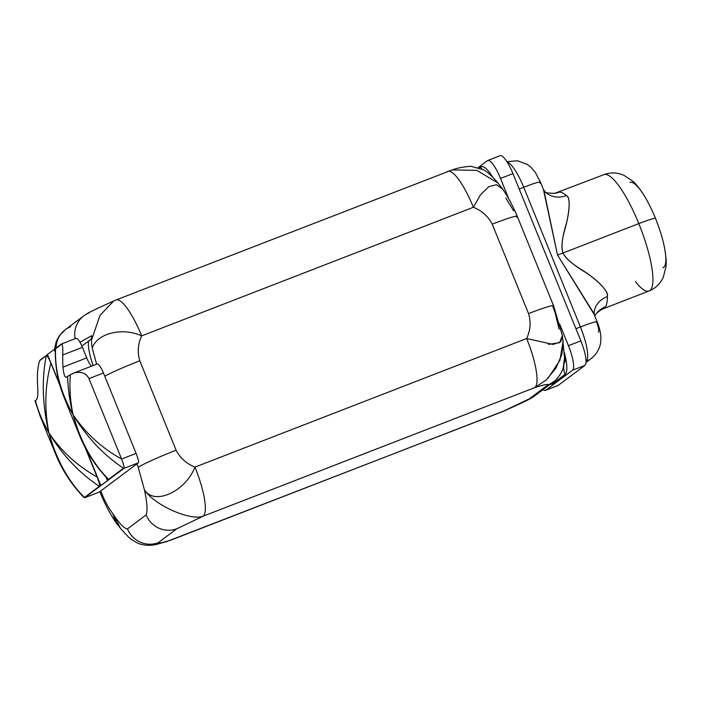 <?xml version="1.0" encoding="UTF-8"?>
<svg xmlns="http://www.w3.org/2000/svg" width="701" height="701" viewBox="0 0 701 701"><rect width="100%" height="100%" fill="white"/><g stroke="black" fill="none" stroke-linecap="round" stroke-linejoin="round"><path stroke-width="1.05" d="M502.687 189.051L498.017 183.031C497.876 183.057 489.841 172.954 483.515 169.826L470.923 166.286C463.475 166.829 457.315 168.012 452.452 169.826L116.086 299.958A45.784 10.901 68.8 0 1 141.681 335.875C137.887 344.042 137.256 352.349 139.797 360.796A34.34 2.217 -22.1 0 0 104.756 376.192A34.34 2.217 -22.1 0 1 139.797 360.796C137.256 352.349 137.887 344.042 141.681 335.875L473.368 207.277C481.859 210.677 488.141 216.302 492.225 224.154L528.536 313.592C531.078 322.039 530.455 330.346 526.661 338.513C530.455 330.346 531.078 322.039 528.536 313.592A34.34 2.217 157.9 0 1 553.571 305.75A34.34 2.217 157.9 0 0 553.571 305.75A34.34 2.217 157.9 0 0 528.536 313.592L492.225 224.154C488.141 216.302 481.859 210.677 473.368 207.277L480.413 194.869L488.685 186.746L496.536 184.696L502.801 189.217L496.553 184.696L488.685 186.746L480.422 194.869L473.368 207.277A45.784 10.901 -111.2 0 0 447.781 171.359A45.784 10.901 68.8 0 1 473.368 207.277L141.681 335.875A45.784 10.901 -111.2 0 0 116.086 299.958A45.784 10.901 -111.2 0 0 115.455 300.317M497.982 182.996L476.82 170.352L452.18 169.905L476.794 170.352L497.964 182.979M447.781 171.359A45.784 10.901 -111.2 0 0 447.142 171.71M478.248 167.53L487.405 160.678A22.896 5.45 68.8 0 1 500.523 178.457L509.04 199.443L500.523 178.457A22.896 5.45 -111.2 0 0 487.73 160.494A22.896 5.45 -111.2 0 0 487.405 160.678L478.248 167.53M513.684 210.878L505.789 197.971M492.829 177.327A36.627 8.719 -111.2 0 0 480.833 166.978L479.51 167.968L480.833 166.978A36.627 8.719 68.8 0 1 492.829 177.327M481.745 168.906A18.314 17.744 -126.8 0 1 480.833 166.978A18.314 17.744 53.2 0 0 481.745 168.906M564.34 352.384A36.627 8.719 68.8 0 1 565.059 374.404A18.314 17.744 -126.8 0 1 563.893 364.739A18.314 17.744 53.2 0 0 565.059 374.404A36.627 8.719 -111.2 0 0 564.34 352.384M564.042 363.88A18.314 17.744 -126.8 0 1 565.076 360.507A18.314 17.744 53.2 0 0 564.042 363.88M559.083 329.198L555.253 313.251L552.852 306.609M557.593 385.62A22.896 5.45 68.8 0 0 558.268 385.357L584.932 365.396A22.896 5.45 68.8 0 0 580.857 340.844L512.957 173.638L580.857 340.844L568.423 345.672L580.857 340.844A22.896 5.45 68.8 0 1 584.932 365.396L572.498 370.216L545.825 390.185L558.268 385.357L584.932 365.396L572.498 370.216A22.896 5.45 -111.2 0 0 568.423 345.672L559.608 323.967L568.423 345.672A22.896 5.45 68.8 0 1 572.498 370.216L545.825 390.185A22.896 5.45 68.8 0 1 543.056 389.59A22.896 5.45 -111.2 0 0 545.509 390.361A22.896 5.45 -111.2 0 0 545.825 390.185L558.268 385.357A22.896 5.45 68.8 0 1 557.952 385.541L545.509 390.361M550.267 384.192A36.627 8.719 -111.2 0 0 552.406 383.876L565.059 374.404L552.406 383.876A18.314 17.744 -126.8 0 1 552.029 382.869A18.314 17.744 53.2 0 0 552.406 383.876A36.627 8.719 68.8 0 1 550.267 384.192M563.183 340.826L561.913 354.355L555.963 368.086L546.307 379.889L534.81 387.609C543.792 384.77 548.191 383.841 548.007 384.84L529.36 398.799A24.036 23.291 -126.8 0 0 534.74 395.811A24.036 23.291 -126.8 0 1 529.36 398.799L505.176 410.532M534.81 387.609A45.784 10.901 -111.2 0 0 526.661 338.513A45.784 10.901 68.8 0 1 534.81 387.609L203.115 516.208C190.427 521.08 154.606 505.36 144.467 489.955C147.175 502.705 147.727 511.029 146.132 514.92A24.036 23.291 53.2 0 0 176.924 528.712L158.277 542.67C158.102 543.661 162.501 542.732 171.482 539.893A45.784 10.901 68.8 0 1 170.842 540.252A45.784 10.901 -111.2 0 0 171.482 539.893L503.169 411.294L171.482 539.893C162.501 542.732 158.102 543.661 158.277 542.67L176.924 528.712L203.115 516.208L534.81 387.609C543.792 384.77 548.191 383.841 548.007 384.84L529.36 398.799L503.169 411.294A45.784 10.901 68.8 0 1 502.529 411.653A45.784 10.901 -111.2 0 0 503.169 411.294L504.878 410.663M499.848 155.85A22.896 5.45 68.8 0 1 512.957 173.638L500.523 178.457L512.957 173.638A22.896 5.45 68.8 0 0 500.163 155.675L487.73 160.494M526.661 338.513L194.966 467.111C186.475 463.712 180.192 458.086 176.117 450.226L139.797 360.796L176.117 450.226C180.192 458.086 186.475 463.712 194.966 467.111C185.493 491.348 154.658 505.842 144.467 489.955L138.237 467.365L144.467 489.955C147.175 502.705 147.727 511.029 146.132 514.92L127.486 528.878C124.217 528.633 119.328 523.551 112.826 513.64C119.328 523.551 124.217 528.633 127.486 528.878A24.036 23.291 -126.8 0 0 158.277 542.67A24.036 23.291 -126.8 0 1 127.486 528.878L146.132 514.92A24.036 23.291 53.2 0 0 176.924 528.712L203.115 516.208C190.427 521.08 154.606 505.36 144.467 489.955C154.658 505.842 185.493 491.348 194.966 467.111A45.784 10.901 68.8 0 1 203.115 516.208A45.784 10.901 -111.2 0 0 194.966 467.111L526.661 338.513L553.124 344.436L560.739 341.816L562.421 335.849M548.41 344.393L559.582 342.675L562.368 335.621M563.192 340.844L559.95 360.191L548.121 378.137M548.007 384.84A24.036 23.291 53.2 0 0 553.387 381.852A24.036 23.291 53.2 0 1 548.007 384.84M99.034 492.163L84.698 497.719L100.786 485.407L85.575 496.737L108.883 479.615L107.376 480.422L106.114 477.328L107.376 480.422L122.403 469.162L107.551 480.351L122.403 469.162A11.715 2.786 -111.2 0 0 122.71 468.759L108.602 479.326C92.514 463.282 80.685 441.788 73.114 414.843L63.949 397.029L73.114 414.843C70.293 401.629 69.355 388.284 70.319 374.807L67.603 376.332C67.979 389.248 69.82 402.085 73.114 414.843C70.293 401.629 69.355 388.284 70.319 374.807A62.179 4.013 -22.1 0 1 74.175 372.906C81.334 371.276 86.258 373.177 88.948 378.619C86.258 373.177 81.334 371.276 74.175 372.906A62.179 4.013 157.9 0 0 70.319 374.807L67.603 376.332C67.979 389.248 69.82 402.085 73.114 414.843C86.906 437.336 103.801 455.203 123.805 468.443L108.602 479.326C92.514 463.282 80.685 441.788 73.114 414.843C85.855 433.516 102.013 448.237 121.597 459.024L88.948 378.619L103.459 372.993A11.444 2.725 -111.2 0 0 96.896 364.099A11.444 2.725 68.8 0 1 97.062 364.012A11.444 2.725 68.8 0 1 103.459 372.993L88.948 378.619L121.597 459.024C102.013 448.237 85.855 433.516 73.114 414.843C86.906 437.336 103.801 455.203 123.805 468.443C124.629 468.11 123.893 464.973 121.597 459.024L136.108 453.398L103.459 372.993L136.108 453.398C138.351 459.111 139.078 462.248 138.316 462.818C139.078 462.248 138.351 459.111 136.108 453.398L121.597 459.024C123.893 464.973 124.629 468.11 123.805 468.443L138.316 462.818L136.844 463.922L99.209 492.093L84.698 497.719L123.805 468.443L138.316 462.818L136.844 463.922L138.237 467.365A34.34 2.217 157.9 0 1 176.117 450.226A34.34 2.217 157.9 0 0 138.237 467.365L136.844 463.922L100.681 490.989L102.083 494.433C105.36 502.118 108.935 508.514 112.826 513.64L120.642 528.615M91.507 366.167A11.444 2.725 68.8 0 1 86.722 357.913L82.429 347.328A11.444 2.725 -111.2 0 0 75.874 338.443A11.444 2.725 68.8 0 1 76.032 338.355A11.444 2.725 68.8 0 1 82.429 347.328L62.766 354.96C62.95 347.135 62.485 343.508 61.364 344.068L46.336 355.319L61.364 344.068C62.485 343.508 62.95 347.135 62.766 354.96L82.429 347.328L86.722 357.913L62.967 367.122A146.658 142.128 -126.8 0 1 62.766 354.96A146.658 142.128 53.2 0 0 62.967 367.122C63.721 374.343 64.86 377.708 66.393 377.234L67.603 376.332L66.393 377.234C64.86 377.708 63.721 374.343 62.967 367.122L86.722 357.913A11.444 2.725 68.8 0 0 91.507 366.167M99.209 492.093L100.681 490.989L102.083 494.433A34.34 2.217 157.9 0 0 101.365 495.292A34.34 2.217 157.9 0 0 101.373 495.318L99.866 491.603M141.681 335.875C122.824 327.104 97.115 333.045 92.252 348.073L96.598 364.187L92.252 348.073C97.115 333.045 122.824 327.104 141.681 335.875M115.945 522.578L112.826 513.64C108.935 508.514 105.36 502.118 102.083 494.433A34.34 2.217 157.9 0 0 101.365 495.292C105.614 505.386 110.478 514.473 115.937 522.569L112.826 513.64L120.66 528.633M93.145 365.528A29.757 7.08 68.8 0 1 88.659 341.001A29.757 7.08 -111.2 0 0 93.145 365.528M91.445 338.916L81.894 346.066L91.445 338.916M113.737 300.948L100.041 315.371L91.445 340.16A44.329 42.963 53.2 0 0 92.252 348.064A44.329 42.963 -126.8 0 1 91.445 340.169L91.594 335.7L80.002 342.307L91.594 335.7L91.445 340.16L100.015 315.406L113.693 300.966M113.632 300.992L98.07 308.116C88.501 312.672 87.169 313.47 83.875 315.8A24.036 23.291 53.2 0 0 75.121 338.706A24.036 23.291 53.2 0 1 83.875 315.792A24.036 23.291 53.2 0 1 89.264 312.812M83.875 315.792L65.237 329.75A24.036 23.291 -126.8 0 0 56.08 348.02A24.036 23.291 -126.8 0 1 65.237 329.75A24.036 23.291 -126.8 0 1 70.617 326.771M120.59 528.554L127.512 536.011C131.087 539.954 138.859 544.099 141.208 544.327C152.888 547.192 159.881 542.968 166.163 541.777L502.529 411.653L518.013 404.67C529.378 399.281 529.903 399.132 534.749 395.811L553.387 381.852C556.042 380.424 562.167 373.098 563.262 367.42L564.524 357.843L562.421 335.823L553.571 305.75L517.259 216.311A34.34 2.217 -22.1 0 0 492.225 224.154A34.34 2.217 -22.1 0 1 517.259 216.311A34.34 2.217 -22.1 0 1 516.541 217.179M100.786 485.407L86.205 449.499L100.786 485.407L85.163 496.878A11.715 2.786 -111.2 0 0 85.575 496.737L100.786 485.407M59.497 383.727L47.484 354.653L59.497 383.727M46.73 355.276L40.57 359.631C39.098 361.015 38.056 365.773 37.451 373.905A146.658 142.128 53.2 0 0 37.661 386.076A146.658 142.128 -126.8 0 1 37.451 373.905C38.056 365.773 39.098 361.015 40.57 359.631L46.73 355.276M40.071 415.886L48.939 432.946C61.592 451.505 77.636 466.174 97.08 476.934C99.332 482.709 100.068 485.828 99.279 486.31C100.068 485.828 99.332 482.709 97.08 476.934L85.049 447.317L97.08 476.934C77.636 466.174 61.592 451.505 48.939 432.946C42.446 405.572 41.552 379.837 46.257 355.74C47.011 355.162 48.571 357.668 50.919 363.267C48.571 357.668 47.011 355.162 46.257 355.74L40.325 360.183A11.715 2.786 -111.2 0 1 40.632 359.779L47.484 354.653L40.632 359.779A11.715 2.786 -111.2 0 0 40.325 360.183L46.257 355.74C41.552 379.837 42.446 405.572 48.939 432.946C56.562 460.058 68.488 481.648 84.698 497.719C68.488 481.648 56.562 460.058 48.939 432.946C62.634 455.308 79.415 473.096 99.279 486.31L85.163 496.878A11.715 2.786 -111.2 0 0 85.408 496.825A11.715 2.786 -111.2 0 0 85.575 496.737L85.645 496.711M40.071 415.895L48.939 432.946L55.554 454.003M36.566 399.561L35.453 400.902L36.566 399.561C37.731 398.01 38.099 393.515 37.661 386.076C38.099 393.515 37.731 398.01 36.566 399.561M55.318 349.405L55.581 348.765C54.652 370.032 60.496 392.061 73.114 414.843L79.73 435.882L73.114 414.843C60.496 392.061 54.652 370.032 55.581 348.765L61.513 344.322A11.715 2.786 -111.2 0 0 61.259 344.366A11.715 2.786 -111.2 0 0 61.101 344.463L54.249 349.589L61.101 344.463A11.715 2.786 -111.2 0 1 61.513 344.322L61.171 344.428M55.581 348.765L61.513 344.322M54.249 349.589L55.265 352.095L54.249 349.589M108.602 479.326L107.884 479.16M53.662 449.183L48.939 432.946C42.805 422.309 38.283 411.487 35.365 400.464C38.283 411.487 42.805 422.309 48.939 432.946C44.242 408.779 44.899 385.55 50.919 363.267L60.128 385.936L50.919 363.267C44.899 385.55 44.242 408.779 48.939 432.946C62.634 455.308 79.415 473.096 99.279 486.31L85.163 496.878M47.484 354.653L59.962 385.384L47.484 354.653M85.329 447.86L100.611 485.478L85.329 447.86M545.693 192.424A22.896 20.136 131.9 0 0 545.711 192.442A22.896 20.136 131.9 0 0 566.329 195.561A62.38 14.852 -111.2 0 0 559.048 192.153A62.38 14.852 -111.2 0 0 558.329 192.354A62.38 14.852 68.8 0 1 559.039 192.153A22.896 22.204 -99.5 0 1 554.482 193.371M602.72 308.869L602.72 308.869A62.38 14.852 -111.2 0 0 603.43 308.677A62.38 14.852 -111.2 0 0 605.568 306.74A62.38 14.852 68.8 0 1 603.43 308.677C596.016 312.225 595.061 315.757 595.018 315.564A22.896 21.862 -149 0 1 605.568 306.74A62.38 14.852 -111.2 0 0 607.338 296.549A22.896 18.708 -0.9 0 0 594.159 313.794L594.246 314.688M586.01 362.426L591.267 358.491A22.896 22.187 -126.8 0 1 586.141 361.33L586.141 361.33A22.896 22.187 53.2 0 0 591.267 358.491A22.896 22.187 53.2 0 0 591.381 358.413M595.018 315.564A22.896 21.862 -149 0 1 605.568 306.74A62.38 14.852 -111.2 0 0 607.338 296.549C608.827 291.52 597.751 280.216 585.501 272.365C573.085 264.838 565.576 258.389 562.982 253.008L557.532 255.059L593.379 312.567M591.267 358.491C599.083 352.288 600.713 344.314 600.81 340.704L600.836 336.76C600.976 336.427 600.144 329.812 598.233 324.668L597.129 321.733A22.896 1.481 157.9 0 0 580.437 326.964L575.933 328.708L580.437 326.964A32.053 7.632 68.8 0 1 586.141 361.33A32.053 7.632 -111.2 0 0 580.437 326.964A22.896 1.481 -22.1 0 1 597.129 321.733A22.896 1.481 157.9 0 1 596.647 322.311A9.157 2.182 68.8 0 1 598.277 332.125M580.437 326.964L523.717 187.263L519.204 189.016L523.717 187.263A22.896 1.481 -22.1 0 1 540.401 182.032A22.896 1.481 157.9 0 0 523.717 187.263A32.053 7.632 -111.2 0 0 507.209 162.089A32.053 7.632 68.8 0 1 523.717 187.263L580.437 326.964M543.38 189.366L557.532 255.059L544.029 191.04M554.789 193.318C547.928 193.178 544.686 192.705 545.045 191.89L545.711 192.442A22.896 20.136 131.9 0 0 566.329 195.561C570.526 197.2 569.711 211.132 566.075 224.53C562.097 237.788 561.072 247.287 562.982 253.008C561.142 247.9 561.825 239.847 565.032 228.841C568.809 215.803 571.368 196.893 566.329 195.561A62.38 14.852 -111.2 0 0 559.048 192.153A22.896 22.204 -99.5 0 1 554.789 193.318L603.938 174.663A62.38 14.852 68.8 0 1 638.804 223.61L562.982 253.008L638.804 223.61A62.38 14.852 68.8 0 1 649.038 290.994A62.38 14.852 -111.2 0 0 638.804 223.61A22.896 1.481 -22.1 0 1 655.461 218.335A45.784 10.901 68.8 0 1 663.663 243.738C665.924 254.244 666.669 262.051 665.897 267.16L663.295 277.237C660.202 283.87 655.453 288.453 649.038 290.994L603.43 308.677M545.711 192.442L543.433 189.489L540.401 182.032A22.896 1.481 157.9 0 1 539.928 182.611L540.261 183.434M594.159 314.407L557.532 255.059L562.982 253.008C565.208 257.915 571.429 263.488 581.637 269.727C593.668 277.044 609.59 291.029 607.338 296.549A22.896 18.708 -0.9 0 0 594.159 313.794M635.413 281.548A62.38 14.852 -111.2 0 0 649.038 290.994M629.875 182.418A45.784 10.901 68.8 0 1 655.461 218.335A45.784 10.901 68.8 0 1 662.971 267.791M646.594 199.715A45.784 10.901 68.8 0 1 655.461 218.335A22.896 1.481 157.9 0 0 638.804 223.61A62.38 14.852 -111.2 0 0 603.938 174.663C610.387 172.218 616.985 172.402 623.741 175.224L632.46 180.911C636.473 184.161 641.187 190.435 646.594 199.715M565.111 361.882L564.524 356.423M115.928 522.56L120.607 528.572M65.237 329.75L59.357 335.761L56.404 341.133L54.363 349.308M113.623 301.001L116.086 299.958M502.678 189.042C508.146 197.139 513.001 206.225 517.259 216.311M35.05 400.832L40.176 416.157L55.081 452.855C61.662 469.39 71.23 484.225 83.796 497.377M84.611 497.763L99.121 492.137M61.504 343.981L76.032 338.355M97.062 364.012L74.762 372.652M55.3 349.606C55.011 366.632 58.034 382.781 64.361 398.054L79.266 434.751C85.794 451.155 95.266 465.893 107.691 478.976M594.106 314.285L597.129 321.733M540.401 182.032L535.222 172.253L530.99 167.311L527.31 164.42L517.496 160.757L506.963 161.703"/></g></svg>
